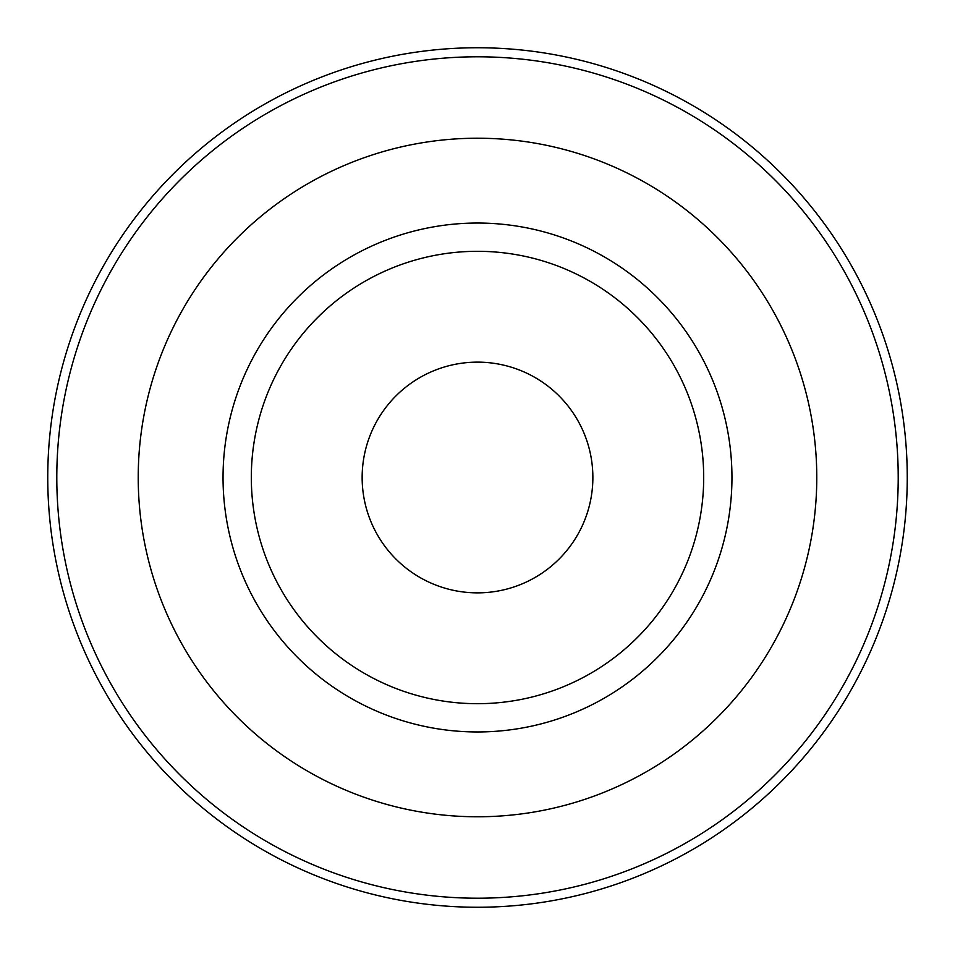 <?xml version="1.0" encoding="UTF-8"?>
<svg xmlns="http://www.w3.org/2000/svg" width="955" height="955" viewBox="0 0 955 955"><rect width="100%" height="100%" fill="white"/><g stroke="black" fill="none" stroke-linecap="round" stroke-linejoin="round"><path stroke-width="1.43" d="M362.148 477.5A115.352 115.352 0 0 1 535.182 377.595A115.352 115.352 0 0 1 535.182 577.405A115.352 115.352 0 0 1 362.148 477.5M251.32 477.5A226.18 226.18 0 0 1 590.596 281.618A226.18 226.18 0 0 1 590.596 673.382A226.18 226.18 0 0 1 251.32 477.5M223.04 477.5A254.46 254.46 0 0 0 604.73 697.866A254.46 254.46 0 0 0 604.73 257.134A254.46 254.46 0 0 0 223.04 477.5M138.224 477.5A339.276 339.276 0 0 0 647.144 771.318A339.276 339.276 0 0 0 647.144 183.682A339.276 339.276 0 0 0 138.224 477.5M56.799 477.5A420.701 420.701 0 0 0 687.851 841.844A420.701 420.701 0 0 0 687.851 113.156A420.701 420.701 0 0 0 56.799 477.5M47.75 477.5A429.75 429.75 0 0 0 692.375 849.675A429.75 429.75 0 0 0 692.375 105.325A429.75 429.75 0 0 0 47.75 477.5"/></g></svg>
